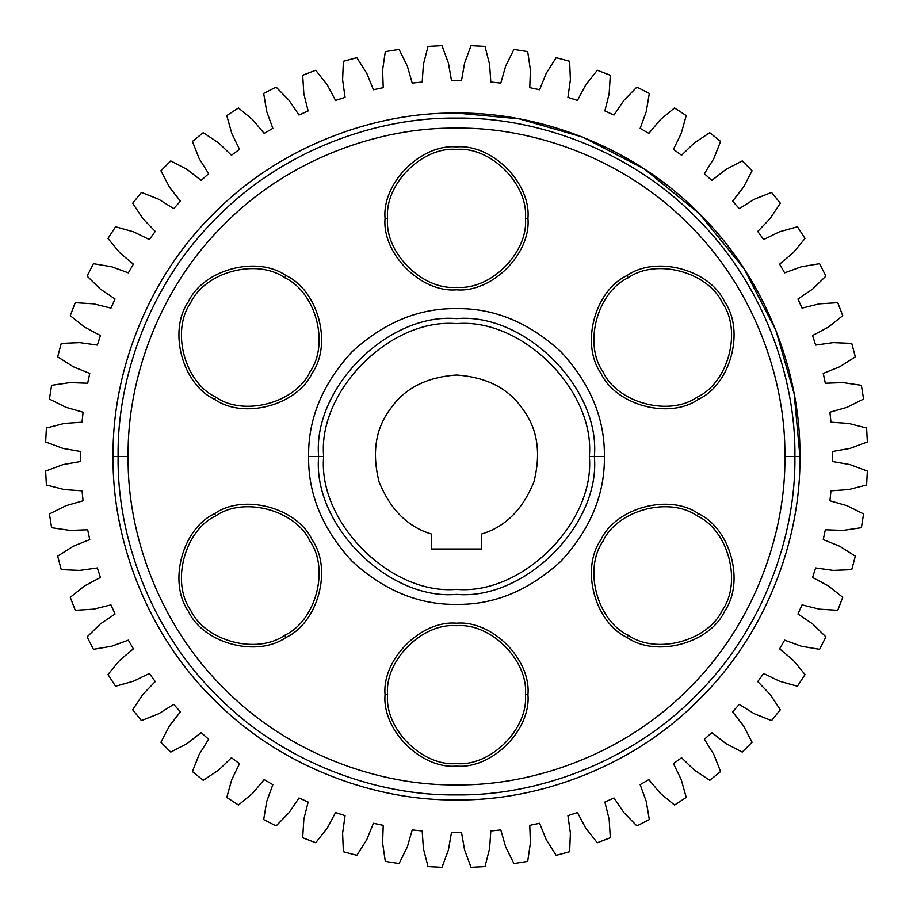 <?xml version="1.0" encoding="UTF-8"?>
<svg xmlns="http://www.w3.org/2000/svg" width="913" height="913" viewBox="0 0 913 913"><rect width="100%" height="100%" fill="white"/><g stroke="black" fill="none" stroke-linecap="round" stroke-linejoin="round"><path stroke-width="1.37" d="M481.562 534.014L481.562 548.998L431.438 548.998L431.438 534.014C407.769 526.972 390.296 509.557 379.043 481.744C371.751 452.643 375.597 428.277 390.57 408.647C404.596 388.322 426.576 377.115 456.5 375.026C486.424 377.115 508.404 388.322 522.43 408.647C537.403 428.277 541.249 452.643 533.957 481.744C522.704 509.557 505.231 526.972 481.562 534.014C505.231 526.972 522.704 509.557 533.957 481.744C541.249 452.643 537.403 428.277 522.43 408.647C508.404 388.322 486.424 377.115 456.5 375.026C426.576 377.115 404.596 388.322 390.57 408.647C375.597 428.277 371.751 452.643 379.043 481.744C390.296 509.557 407.769 526.972 431.438 534.014L431.438 548.998L481.562 548.998L481.562 534.014C505.231 526.972 522.704 509.557 533.957 481.744C541.249 452.643 537.403 428.277 522.43 408.647C508.404 388.322 486.424 377.115 456.5 375.026C426.576 377.115 404.596 388.322 390.57 408.647C375.597 428.277 371.751 452.643 379.043 481.744C390.296 509.557 407.769 526.972 431.438 534.014M799.925 456.5C801.032 375.973 767.65 280.793 699.335 213.665C632.207 145.35 537.027 111.968 456.5 113.075C375.973 111.968 280.793 145.35 213.665 213.665C145.35 280.793 111.968 375.973 113.075 456.5C111.968 537.027 145.35 632.207 213.665 699.335C280.793 767.65 375.973 801.032 456.5 799.925C537.027 801.032 632.207 767.65 699.335 699.335C767.65 632.207 801.032 537.027 799.925 456.5L794.915 456.5C795.999 377.149 763.108 283.35 695.797 217.203C629.65 149.892 535.851 117.001 456.5 118.085C377.149 117.001 283.35 149.892 217.203 217.203C149.892 283.35 117.001 377.149 118.085 456.5L113.075 456.5C111.968 375.973 145.35 280.793 213.665 213.665C280.793 145.35 375.973 111.968 456.5 113.075C537.027 111.968 632.207 145.35 699.335 213.665C767.65 280.793 801.032 375.973 799.925 456.5C801.032 537.027 767.65 632.207 699.335 699.335C632.207 767.65 537.027 801.032 456.5 799.925C375.973 801.032 280.793 767.65 213.665 699.335C145.35 632.207 111.968 537.027 113.075 456.5L118.085 456.5C117.001 535.851 149.892 629.65 217.203 695.797C283.35 763.108 377.149 795.999 456.5 794.915C535.851 795.999 629.65 763.108 695.797 695.797C763.108 629.65 795.999 535.851 794.915 456.5L799.925 456.5L794.196 394.005L775.81 330.084L743.947 268.57L699.335 213.665L644.43 169.053L582.916 137.19L518.995 118.804L456.5 113.075M589.353 456.5C595.299 522.236 522.236 595.299 456.5 589.353C390.764 595.299 317.701 522.236 323.647 456.5C317.701 390.764 390.764 317.701 456.5 323.647C522.236 317.701 595.299 390.764 589.353 456.5L594.374 456.5C600.537 524.713 524.713 600.537 456.5 594.374C388.287 600.537 312.463 524.713 318.626 456.5L323.647 456.5C317.701 522.236 390.764 595.299 456.5 589.353C522.236 595.299 595.299 522.236 589.353 456.5C595.299 390.764 522.236 317.701 456.5 323.647C390.764 317.701 317.701 390.764 323.647 456.5L318.626 456.5C312.463 388.287 388.287 312.463 456.5 318.626C524.713 312.463 600.537 388.287 594.374 456.5L589.353 456.5M604.395 456.5C604.908 418.759 590.471 383.894 561.084 351.916C529.106 322.529 494.241 308.092 456.5 308.605C418.759 308.092 383.894 322.529 351.916 351.916C322.529 383.894 308.092 418.759 308.605 456.5L318.626 456.5C312.463 524.713 388.287 600.537 456.5 594.374C524.713 600.537 600.537 524.713 594.374 456.5L604.395 456.5L594.374 456.5C600.537 388.287 524.713 312.463 456.5 318.626C388.287 312.463 312.463 388.287 318.626 456.5L308.605 456.5C308.092 418.759 322.529 383.894 351.916 351.916C383.894 322.529 418.759 308.092 456.5 308.605C494.241 308.092 529.106 322.529 561.084 351.916C590.471 383.894 604.908 418.759 604.395 456.5C604.908 494.241 590.471 529.106 561.084 561.084C529.106 590.471 494.241 604.908 456.5 604.395C418.759 604.908 383.894 590.471 351.916 561.084C322.529 529.106 308.092 494.241 308.605 456.5C308.092 494.241 322.529 529.106 351.916 561.084C383.894 590.471 418.759 604.908 456.5 604.395C494.241 604.908 529.106 590.471 561.084 561.084C590.471 529.106 604.908 494.241 604.395 456.5L594.374 456.5L604.395 456.5C604.908 418.759 590.471 383.894 561.084 351.916C529.106 322.529 494.241 308.092 456.5 308.605C418.759 308.092 383.894 322.529 351.916 351.916C322.529 383.894 308.092 418.759 308.605 456.5M118.085 456.5C117.001 377.149 149.892 283.35 217.203 217.203C283.35 149.892 377.149 117.001 456.5 118.085C535.851 117.001 629.65 149.892 695.797 217.203C763.108 283.35 795.999 377.149 794.915 456.5C795.999 535.851 763.108 629.65 695.797 695.797C629.65 763.108 535.851 795.999 456.5 794.915C377.149 795.999 283.35 763.108 217.203 695.797C149.892 629.65 117.001 535.851 118.085 456.5L128.117 456.5L118.085 456.5M784.883 456.5C785.945 379.5 754.024 288.485 688.699 224.301C624.515 158.976 533.5 127.055 456.5 128.117C379.5 127.055 288.485 158.976 224.301 224.301C158.976 288.485 127.055 379.5 128.117 456.5C127.055 533.5 158.976 624.515 224.301 688.699C288.485 754.024 379.5 785.945 456.5 784.883C533.5 785.945 624.515 754.024 688.699 688.699C754.024 624.515 785.945 533.5 784.883 456.5L794.915 456.5L784.883 456.5C785.945 533.5 754.024 624.515 688.699 688.699C624.515 754.024 533.5 785.945 456.5 784.883C379.5 785.945 288.485 754.024 224.301 688.699C158.976 624.515 127.055 533.5 128.117 456.5C127.055 379.5 158.976 288.485 224.301 224.301C288.485 158.976 379.5 127.055 456.5 128.117C533.5 127.055 624.515 158.976 688.699 224.301C754.024 288.485 785.945 379.5 784.883 456.5M525.432 218.355L527.942 218.355C531.138 253.7 491.845 292.993 456.5 289.798C421.155 292.993 381.862 253.7 385.058 218.355L387.569 218.355C384.487 252.467 422.388 290.38 456.5 287.298C490.612 290.38 528.513 252.467 525.432 218.355C528.513 184.255 490.612 146.342 456.5 149.424C422.388 146.342 384.487 184.255 387.569 218.355L385.058 218.355C381.862 183.011 421.155 143.718 456.5 146.913C491.845 143.718 531.138 183.011 527.942 218.355L525.432 218.355C528.513 252.467 490.612 290.38 456.5 287.298C422.388 290.38 384.487 252.467 387.569 218.355C384.487 184.255 422.388 146.342 456.5 149.424C490.612 146.342 528.513 184.255 525.432 218.355M284.73 277.735L285.986 275.555C318.192 290.471 332.572 344.133 312.132 373.155C297.227 405.361 243.554 419.74 214.544 399.301L215.799 397.132C243.794 416.853 295.584 402.975 309.964 371.899C329.684 343.904 315.807 292.114 284.73 277.735C256.736 258.002 204.946 271.88 190.566 302.956C170.845 330.963 184.723 382.741 215.799 397.132L214.544 399.301C182.338 384.396 167.958 330.723 188.398 301.712C203.302 269.495 256.975 255.115 285.986 275.555L284.73 277.735C315.807 292.114 329.684 343.904 309.964 371.899C295.584 402.975 243.794 416.853 215.799 397.132C184.723 382.741 170.845 330.963 190.566 302.956C204.946 271.88 256.736 258.002 284.73 277.735M284.73 635.265L285.986 637.445C256.975 657.885 203.302 643.505 188.398 611.288C167.958 582.277 182.338 528.604 214.544 513.699L215.799 515.868C184.723 530.259 170.845 582.038 190.566 610.044C204.946 641.12 256.736 654.998 284.73 635.265C315.807 620.886 329.684 569.096 309.964 541.101C295.584 510.025 243.794 496.147 215.799 515.868L214.544 513.699C243.554 493.26 297.227 507.639 312.132 539.845C332.572 568.867 318.192 622.529 285.986 637.445L284.73 635.265C256.736 654.998 204.946 641.12 190.566 610.044C170.845 582.038 184.723 530.259 215.799 515.868C243.794 496.147 295.584 510.025 309.964 541.101C329.684 569.096 315.807 620.886 284.73 635.265M525.432 694.645L527.942 694.645C531.138 729.989 491.845 769.282 456.5 766.087C421.155 769.282 381.862 729.989 385.058 694.645L387.569 694.645C384.487 728.745 422.388 766.658 456.5 763.576C490.612 766.658 528.513 728.745 525.432 694.645C528.513 660.533 490.612 622.62 456.5 625.702C422.388 622.62 384.487 660.533 387.569 694.645L385.058 694.645C381.862 659.3 421.155 620.007 456.5 623.202C491.845 620.007 531.138 659.3 527.942 694.645L525.432 694.645C528.513 728.745 490.612 766.658 456.5 763.576C422.388 766.658 384.487 728.745 387.569 694.645C384.487 660.533 422.388 622.62 456.5 625.702C490.612 622.62 528.513 660.533 525.432 694.645M697.201 515.868L698.456 513.699C730.662 528.604 745.042 582.277 724.602 611.288C709.698 643.505 656.025 657.885 627.014 637.445L628.27 635.265C656.264 654.998 708.054 641.12 722.434 610.044C742.155 582.038 728.277 530.259 697.201 515.868C669.206 496.147 617.416 510.025 603.037 541.101C583.316 569.096 597.193 620.886 628.27 635.265L627.014 637.445C594.808 622.529 580.428 568.867 600.868 539.845C615.773 507.639 669.446 493.26 698.456 513.699L697.201 515.868C728.277 530.259 742.155 582.038 722.434 610.044C708.054 641.12 656.264 654.998 628.27 635.265C597.193 620.886 583.316 569.096 603.037 541.101C617.416 510.025 669.206 496.147 697.201 515.868M698.456 399.301C730.662 384.396 745.042 330.723 724.602 301.712C709.698 269.495 656.025 255.115 627.014 275.555C594.808 290.471 580.428 344.133 600.868 373.155C615.773 405.361 669.446 419.74 698.456 399.301C669.446 419.74 615.773 405.361 600.868 373.155C580.428 344.133 594.808 290.471 627.014 275.555L628.27 277.735C597.193 292.114 583.316 343.904 603.037 371.899C617.416 402.975 669.206 416.853 697.201 397.132L698.456 399.301L697.201 397.132C728.277 382.741 742.155 330.963 722.434 302.956C708.054 271.88 656.264 258.002 628.27 277.735L627.014 275.555C656.025 255.115 709.698 269.495 724.602 301.712C745.042 330.723 730.662 384.396 698.456 399.301C730.662 384.396 745.042 330.723 724.602 301.712C709.698 269.495 656.025 255.115 627.014 275.555M698.456 513.699C669.446 493.26 615.773 507.639 600.868 539.845C580.428 568.867 594.808 622.529 627.014 637.445C656.025 657.885 709.698 643.505 724.602 611.288C745.042 582.277 730.662 528.604 698.456 513.699M527.942 694.645C531.138 659.3 491.845 620.007 456.5 623.202C421.155 620.007 381.862 659.3 385.058 694.645C381.862 729.989 421.155 769.282 456.5 766.087C491.845 769.282 531.138 729.989 527.942 694.645M285.986 637.445C318.192 622.529 332.572 568.867 312.132 539.845C297.227 507.639 243.554 493.26 214.544 513.699C182.338 528.604 167.958 582.277 188.398 611.288C203.302 643.505 256.975 657.885 285.986 637.445M285.986 275.555C256.975 255.115 203.302 269.495 188.398 301.712C167.958 330.723 182.338 384.396 214.544 399.301C243.554 419.74 297.227 405.361 312.132 373.155C332.572 344.133 318.192 290.471 285.986 275.555C256.975 255.115 203.302 269.495 188.398 301.712C167.958 330.723 182.338 384.396 214.544 399.301M527.942 218.355C531.138 183.011 491.845 143.718 456.5 146.913C421.155 143.718 381.862 183.011 385.058 218.355C381.862 253.7 421.155 292.993 456.5 289.798C491.845 292.993 531.138 253.7 527.942 218.355M628.27 277.735C656.264 258.002 708.054 271.88 722.434 302.956C742.155 330.963 728.277 382.741 697.201 397.132C669.206 416.853 617.416 402.975 603.037 371.899C583.316 343.904 597.193 292.114 628.27 277.735M464.591 849.98L471.051 867.35L484.974 866.62L471.051 867.35L464.591 849.98L461.51 832.508L464.591 849.98L461.51 832.508L451.49 832.508L461.51 832.508L464.591 849.98M451.49 832.508L448.409 849.98L451.49 832.508L448.409 849.98L441.949 867.35L448.409 849.98L451.49 832.508M385.309 861.393L399.084 863.584L385.309 861.393L382.604 843.064L383.232 825.341L373.417 823.252L366.775 839.698L356.846 855.344L343.379 851.738L356.846 855.344L366.775 839.698L373.417 823.252L383.232 825.341L373.417 823.252L383.232 825.341L382.604 843.064L385.309 861.393M428.026 866.62L441.949 867.35L428.026 866.62L423.415 848.668L422.183 830.978L412.208 829.928L407.324 846.979L399.084 863.584L407.324 846.979L412.208 829.928L422.183 830.978L423.415 848.668L428.026 866.62M302.682 837.746L315.704 842.745L302.682 837.746L303.846 819.246L308.138 802.048L298.985 797.962L289.067 812.673L276.103 825.911L263.674 819.577L276.103 825.911L289.067 812.673L298.985 797.962L308.138 802.048L303.846 819.246L308.138 802.048L303.846 819.246L302.682 837.746M226.778 797.437L238.476 805.038L226.778 797.437L231.765 779.588L239.537 763.645L231.434 757.756L218.675 770.07L203.234 780.33L192.403 771.553L203.234 780.33L218.675 770.07L231.434 757.756L239.537 763.645L231.765 779.588L226.778 797.437M160.916 742.223L170.777 752.084L160.916 742.223L169.51 725.801L180.42 711.832L173.71 704.38L158.679 713.772L141.447 720.597L132.67 709.766L141.447 720.597L158.679 713.772L173.71 704.38L180.42 711.832L169.51 725.801L180.42 711.832L173.71 704.38L158.679 713.772L173.71 704.38L180.42 711.832L169.51 725.801L160.916 742.223M107.962 674.524L115.563 686.222L107.962 674.524L119.786 660.247L133.366 648.846L128.356 640.161L111.694 646.233L93.423 649.326L87.089 636.897L93.423 649.326L111.694 646.233L128.356 640.161L133.366 648.846L119.786 660.247L133.366 648.846L128.356 640.161L133.366 648.846L119.786 660.247L107.962 674.524M70.255 597.296L75.254 610.318L70.255 597.296L84.783 585.792L100.441 577.461L97.337 567.932L79.785 570.397L61.262 569.621L57.656 556.154L61.262 569.621L79.785 570.397L97.337 567.932L100.441 577.461L84.783 585.792L70.255 597.296M49.416 513.916L51.607 527.691L49.416 513.916L66.021 505.676L83.072 500.792L82.022 490.817L64.332 489.585L46.38 484.974L45.65 471.051L46.38 484.974L64.332 489.585L82.022 490.817L83.072 500.792L66.021 505.676L49.416 513.916M513.916 863.584L527.691 861.393L513.916 863.584L505.676 846.979L500.792 829.928L490.817 830.978L489.585 848.668L484.974 866.62L489.585 848.668L490.817 830.978L500.792 829.928L505.676 846.979L513.916 863.584M556.154 855.344L569.621 851.738L556.154 855.344L546.225 839.698L539.583 823.252L529.768 825.341L530.396 843.064L527.691 861.393L530.396 843.064L529.768 825.341L539.583 823.252L529.768 825.341L539.583 823.252L546.225 839.698L556.154 855.344M597.296 842.745L610.318 837.746L597.296 842.745L585.792 828.217L577.461 812.559L567.932 815.663L570.397 833.215L569.621 851.738L570.397 833.215L567.932 815.663L577.461 812.559L585.792 828.217L597.296 842.745M623.933 812.673L636.897 825.911L649.326 819.577L636.897 825.911L623.933 812.673L614.015 797.962L604.863 802.048L609.154 819.246L610.318 837.746L609.154 819.246L604.863 802.048L609.154 819.246L604.863 802.048L614.015 797.962L623.933 812.673L614.015 797.962M674.524 805.038L686.222 797.437L674.524 805.038L660.247 793.214L648.846 779.634L640.161 784.644L646.233 801.306L649.326 819.577L646.233 801.306L640.161 784.644L648.846 779.634L660.247 793.214L648.846 779.634L640.161 784.644L648.846 779.634L660.247 793.214L674.524 805.038M673.463 763.645L681.566 757.756L694.325 770.07L709.766 780.33L720.597 771.553L709.766 780.33L694.325 770.07L681.566 757.756L673.463 763.645L681.235 779.588L686.222 797.437L681.235 779.588L673.463 763.645L681.566 757.756L673.463 763.645L681.235 779.588M742.223 752.084L752.084 742.223L742.223 752.084L725.801 743.49L711.832 732.58L704.38 739.29L713.772 754.321L720.597 771.553L713.772 754.321L704.38 739.29L711.832 732.58L725.801 743.49L711.832 732.58L704.38 739.29L713.772 754.321L704.38 739.29L711.832 732.58L725.801 743.49L742.223 752.084M771.553 720.597L780.33 709.766L771.553 720.597L754.321 713.772L739.29 704.38L732.58 711.832L743.49 725.801L752.084 742.223L743.49 725.801L732.58 711.832L739.29 704.38L754.321 713.772L739.29 704.38L732.58 711.832L743.49 725.801L732.58 711.832L739.29 704.38L754.321 713.772L771.553 720.597M797.437 686.222L805.038 674.524L797.437 686.222L779.588 681.235L763.645 673.463L757.756 681.566L770.07 694.325L780.33 709.766L770.07 694.325L757.756 681.566L763.645 673.463L779.588 681.235L797.437 686.222M819.577 649.326L825.911 636.897L819.577 649.326L801.306 646.233L784.644 640.161L779.634 648.846L793.214 660.247L805.038 674.524L793.214 660.247L779.634 648.846L784.644 640.161L779.634 648.846L793.214 660.247L779.634 648.846L784.644 640.161L801.306 646.233L819.577 649.326M837.746 610.318L842.745 597.296L837.746 610.318L819.246 609.154L802.048 604.863L797.962 614.015L812.673 623.933L825.911 636.897L812.673 623.933L797.962 614.015L802.048 604.863L819.246 609.154L802.048 604.863L819.246 609.154L837.746 610.318M861.393 527.691L863.584 513.916L861.393 527.691L843.064 530.396L825.341 529.768L823.252 539.583L839.698 546.225L855.344 556.154L851.738 569.621L855.344 556.154L839.698 546.225L823.252 539.583L825.341 529.768L823.252 539.583L825.341 529.768L843.064 530.396L861.393 527.691M866.62 484.974L867.35 471.051L866.62 484.974L848.668 489.585L830.978 490.817L829.928 500.792L846.979 505.676L863.584 513.916L846.979 505.676L829.928 500.792L830.978 490.817L848.668 489.585L866.62 484.974M828.217 585.792L842.745 597.296L828.217 585.792L812.559 577.461L828.217 585.792M815.663 567.932L833.215 570.397L851.738 569.621L833.215 570.397L815.663 567.932L812.559 577.461M849.98 464.591L867.35 471.051L849.98 464.591L832.508 461.51L849.98 464.591M832.508 451.49L832.508 461.51L832.508 451.49L849.98 448.409L832.508 451.49M867.35 441.949L849.98 448.409L867.35 441.949L866.62 428.026L867.35 441.949M848.668 423.415L866.62 428.026L848.668 423.415L830.978 422.183L848.668 423.415M829.928 412.208L830.978 422.183L829.928 412.208L846.979 407.324L829.928 412.208M863.584 399.084L846.979 407.324L863.584 399.084L861.393 385.309L863.584 399.084M843.064 382.604L861.393 385.309L843.064 382.604L825.341 383.232L843.064 382.604M823.252 373.417L825.341 383.232L823.252 373.417L825.341 383.232L823.252 373.417L839.698 366.775L823.252 373.417M855.344 356.846L839.698 366.775L855.344 356.846L851.738 343.379L855.344 356.846M833.215 342.603L851.738 343.379L833.215 342.603L815.663 345.068L833.215 342.603M812.559 335.539L815.663 345.068L812.559 335.539L828.217 327.208L812.559 335.539L815.663 345.068M842.745 315.704L828.217 327.208L842.745 315.704L837.746 302.682L842.745 315.704M819.246 303.846L837.746 302.682L819.246 303.846L802.048 308.138L819.246 303.846M797.962 298.985L802.048 308.138L797.962 298.985L812.673 289.067L797.962 298.985L812.673 289.067L825.911 276.103L812.673 289.067M819.577 263.674L825.911 276.103L819.577 263.674L801.306 266.767L819.577 263.674M784.644 272.839L801.306 266.767L784.644 272.839L779.634 264.154L784.644 272.839L779.634 264.154L793.214 252.753L779.634 264.154L784.644 272.839M805.038 238.476L793.214 252.753L779.634 264.154L793.214 252.753L805.038 238.476L797.437 226.778L805.038 238.476M779.588 231.765L797.437 226.778L779.588 231.765L763.645 239.537L779.588 231.765L763.645 239.537L757.756 231.434L763.645 239.537M770.07 218.675L780.33 203.234L771.553 192.403L754.321 199.228L739.29 208.621L732.58 201.168L743.49 187.199L752.084 170.777L742.223 160.916L725.801 169.51L711.832 180.42L704.38 173.71L713.772 158.679L720.597 141.447L709.766 132.67L694.325 142.93L681.566 155.244L673.463 149.355L681.235 133.412L686.222 115.563L674.524 107.962L660.247 119.786L648.846 133.366L640.161 128.356L646.233 111.694L649.326 93.423L636.897 87.089L623.933 100.327L614.015 115.038L604.863 110.952L609.154 93.754L610.318 75.254L597.296 70.255L585.792 84.783L577.461 100.441L567.932 97.337L570.397 79.785L569.621 61.262L556.154 57.656L546.225 73.302L539.583 89.748L529.768 87.659L530.396 69.936L527.691 51.607L513.916 49.416L505.676 66.021L500.792 83.072L490.817 82.022L489.585 64.332L484.974 46.38L471.051 45.65L464.591 63.02L461.51 80.492L451.49 80.492L448.409 63.02L441.949 45.65L428.026 46.38L423.415 64.332L422.183 82.022L412.208 83.072L407.324 66.021L399.084 49.416L385.309 51.607L382.604 69.936L383.232 87.659L373.417 89.748L366.775 73.302L356.846 57.656L343.379 61.262L342.603 79.785L345.068 97.337L335.539 100.441L327.208 84.783L315.704 70.255L302.682 75.254L303.846 93.754L308.138 110.952L298.985 115.038L289.067 100.327L276.103 87.089L263.674 93.423L266.767 111.694L272.839 128.356L264.154 133.366L252.753 119.786L238.476 107.962L226.778 115.563L231.765 133.412L239.537 149.355L231.434 155.244L218.675 142.93L203.234 132.67L192.403 141.447L199.228 158.679L208.621 173.71L201.168 180.42L187.199 169.51L170.777 160.916L160.916 170.777L169.51 187.199L180.42 201.168L173.71 208.621L158.679 199.228L141.447 192.403L132.67 203.234L142.93 218.675L155.244 231.434L149.355 239.537L133.412 231.765L115.563 226.778L107.962 238.476L119.786 252.753L133.366 264.154L128.356 272.839L111.694 266.767L93.423 263.674L87.089 276.103L100.327 289.067L115.038 298.985L110.952 308.138L93.754 303.846L75.254 302.682L70.255 315.704L84.783 327.208L100.441 335.539L97.337 345.068L79.785 342.603L61.262 343.379L57.656 356.846L73.302 366.775L89.748 373.417L87.659 383.232L69.936 382.604L51.607 385.309L49.416 399.084L66.021 407.324L83.072 412.208L82.022 422.183L64.332 423.415L46.38 428.026L45.65 441.949L63.02 448.409L80.492 451.49L80.492 461.51L63.02 464.591L45.65 471.051L63.02 464.591L80.492 461.51L80.492 451.49L63.02 448.409L45.65 441.949L46.38 428.026L64.332 423.415L82.022 422.183L83.072 412.208L66.021 407.324L49.416 399.084L51.607 385.309L69.936 382.604L87.659 383.232L89.748 373.417L73.302 366.775L57.656 356.846L61.262 343.379L79.785 342.603L97.337 345.068L100.441 335.539L84.783 327.208L70.255 315.704L75.254 302.682L93.754 303.846L110.952 308.138L115.038 298.985L100.327 289.067L87.089 276.103L93.423 263.674L111.694 266.767L128.356 272.839L133.366 264.154L119.786 252.753L107.962 238.476L115.563 226.778L133.412 231.765L149.355 239.537L155.244 231.434L142.93 218.675L132.67 203.234L141.447 192.403L158.679 199.228L173.71 208.621L180.42 201.168L169.51 187.199L160.916 170.777L170.777 160.916L187.199 169.51L201.168 180.42L208.621 173.71L199.228 158.679L192.403 141.447L203.234 132.67L218.675 142.93L231.434 155.244L239.537 149.355L231.765 133.412L226.778 115.563L238.476 107.962L252.753 119.786L264.154 133.366L272.839 128.356L266.767 111.694L263.674 93.423L276.103 87.089L289.067 100.327L298.985 115.038L308.138 110.952L303.846 93.754L302.682 75.254L315.704 70.255L327.208 84.783L335.539 100.441L345.068 97.337L342.603 79.785L343.379 61.262L356.846 57.656L366.775 73.302L373.417 89.748L383.232 87.659L382.604 69.936L385.309 51.607L399.084 49.416L407.324 66.021L412.208 83.072L422.183 82.022L423.415 64.332L428.026 46.38L441.949 45.65L448.409 63.02L451.49 80.492L461.51 80.492L464.591 63.02L471.051 45.65L484.974 46.38L489.585 64.332L490.817 82.022L500.792 83.072L505.676 66.021L513.916 49.416L527.691 51.607L530.396 69.936L529.768 87.659L539.583 89.748L546.225 73.302L556.154 57.656L569.621 61.262L570.397 79.785L567.932 97.337L577.461 100.441L585.792 84.783L597.296 70.255L610.318 75.254L609.154 93.754L604.863 110.952L614.015 115.038L623.933 100.327L636.897 87.089L649.326 93.423L646.233 111.694L640.161 128.356L648.846 133.366L660.247 119.786L674.524 107.962L686.222 115.563L681.235 133.412L673.463 149.355L681.566 155.244L694.325 142.93L709.766 132.67L720.597 141.447L713.772 158.679L704.38 173.71L711.832 180.42L725.801 169.51L742.223 160.916L752.084 170.777L743.49 187.199L732.58 201.168L739.29 208.621L754.321 199.228L771.553 192.403L780.33 203.234L770.07 218.675L757.756 231.434M69.936 530.396L51.607 527.691L69.936 530.396L87.659 529.768L69.936 530.396M89.748 539.583L87.659 529.768L89.748 539.583L87.659 529.768L89.748 539.583L73.302 546.225L89.748 539.583M57.656 556.154L73.302 546.225L57.656 556.154M93.754 609.154L75.254 610.318L93.754 609.154L110.952 604.863L93.754 609.154M115.038 614.015L110.952 604.863L115.038 614.015L100.327 623.933L115.038 614.015L100.327 623.933L87.089 636.897L100.327 623.933M133.412 681.235L115.563 686.222L133.412 681.235L149.355 673.463L133.412 681.235L149.355 673.463L155.244 681.566L149.355 673.463M142.93 694.325L132.67 709.766L142.93 694.325L155.244 681.566M187.199 743.49L170.777 752.084L187.199 743.49L201.168 732.58L187.199 743.49L201.168 732.58L208.621 739.29L201.168 732.58L187.199 743.49M199.228 754.321L208.621 739.29L199.228 754.321L208.621 739.29L201.168 732.58L208.621 739.29L199.228 754.321L192.403 771.553L199.228 754.321M252.753 793.214L238.476 805.038L252.753 793.214L264.154 779.634L252.753 793.214L264.154 779.634L272.839 784.644L264.154 779.634L252.753 793.214M266.767 801.306L272.839 784.644L264.154 779.634L272.839 784.644L266.767 801.306L263.674 819.577L266.767 801.306M327.208 828.217L315.704 842.745L327.208 828.217L335.539 812.559L327.208 828.217M345.068 815.663L342.603 833.215L343.379 851.738L342.603 833.215L345.068 815.663L335.539 812.559M569.621 61.262L556.154 57.656M484.974 46.38L471.051 45.65M61.262 343.379L57.656 356.846M46.38 428.026L45.65 441.949M289.067 812.673L298.985 797.962M208.621 173.71L199.228 158.679L208.621 173.71L201.168 180.42L208.621 173.71M187.199 169.51L201.168 180.42L187.199 169.51M461.51 80.492L464.591 63.02L461.51 80.492M448.409 63.02L451.49 80.492L448.409 63.02M567.932 815.663L577.461 812.559M133.366 264.154L119.786 252.753L133.366 264.154L128.356 272.839L133.366 264.154M373.417 89.748L383.232 87.659L373.417 89.748M142.93 218.675L155.244 231.434L149.355 239.537L155.244 231.434M149.355 239.537L133.412 231.765M694.325 770.07L681.566 757.756M239.537 149.355L231.434 155.244L239.537 149.355L231.765 133.412M218.675 142.93L231.434 155.244M97.337 567.932L100.441 577.461M770.07 694.325L757.756 681.566L763.645 673.463L757.756 681.566M763.645 673.463L779.588 681.235M87.659 383.232L89.748 373.417L87.659 383.232M812.673 623.933L797.962 614.015M218.675 770.07L231.434 757.756L239.537 763.645L231.434 757.756M239.537 763.645L231.765 779.588M308.138 110.952L303.846 93.754L308.138 110.952M289.067 100.327L298.985 115.038M80.492 451.49L63.02 448.409L80.492 451.49M63.02 464.591L80.492 461.51L63.02 464.591M739.29 208.621L754.321 199.228L739.29 208.621L732.58 201.168L739.29 208.621M743.49 187.199L732.58 201.168L743.49 187.199M345.068 97.337L335.539 100.441M711.832 180.42L725.801 169.51L711.832 180.42L704.38 173.71L711.832 180.42M713.772 158.679L704.38 173.71L713.772 158.679M97.337 345.068L100.441 335.539M694.325 142.93L681.566 155.244L673.463 149.355L681.566 155.244M673.463 149.355L681.235 133.412M648.846 133.366L660.247 119.786L648.846 133.366L640.161 128.356L648.846 133.366M623.933 100.327L614.015 115.038M609.154 93.754L604.863 110.952L609.154 93.754M100.327 289.067L115.038 298.985M93.754 303.846L110.952 308.138L93.754 303.846M567.932 97.337L577.461 100.441M264.154 133.366L272.839 128.356L264.154 133.366L252.753 119.786L264.154 133.366M529.768 87.659L539.583 89.748L529.768 87.659M180.42 201.168L169.51 187.199L180.42 201.168L173.71 208.621L180.42 201.168M158.679 199.228L173.71 208.621L158.679 199.228"/></g></svg>

